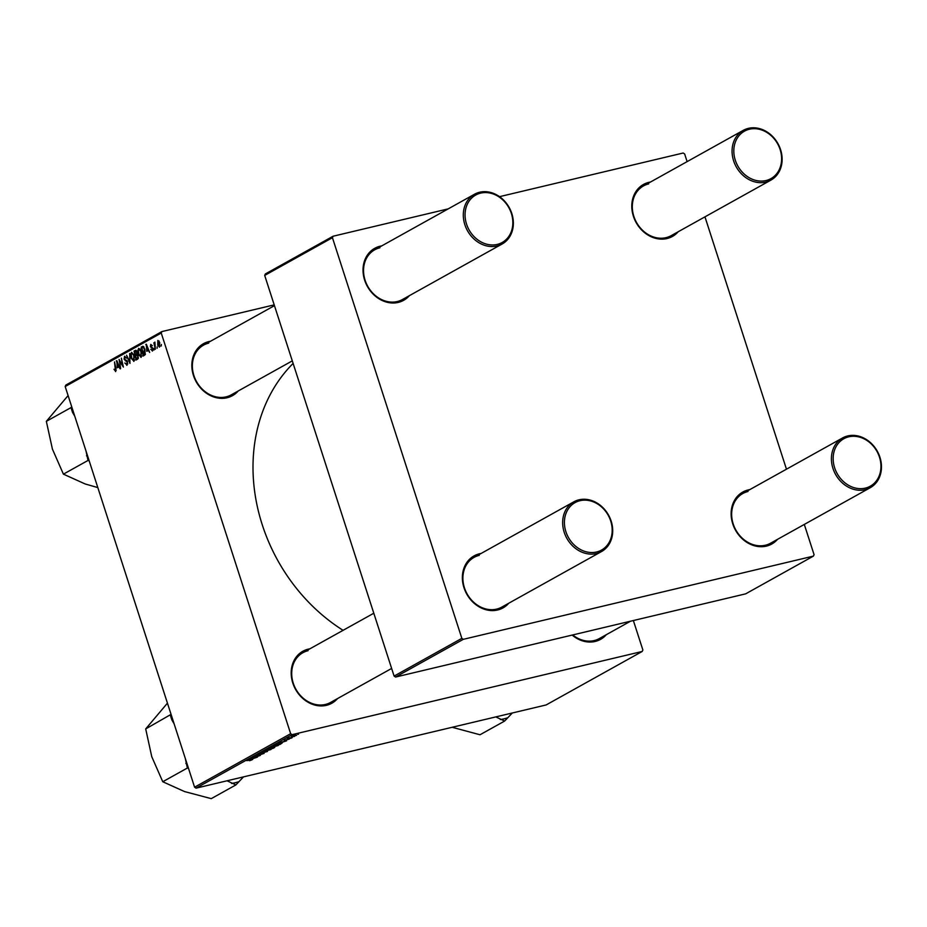 <?xml version="1.0" encoding="UTF-8"?>
<svg xmlns="http://www.w3.org/2000/svg" width="927" height="927" viewBox="0 0 927 927"><rect width="100%" height="100%" fill="white"/><g stroke="black" fill="none" stroke-linecap="round" stroke-linejoin="round"><path stroke-width="1.39" d="M606.316 634.682A29.757 24.959 -119.1 0 1 595.18 641.449A29.757 24.959 -119.1 0 1 572.144 635.076M572.701 634.949A28.47 23.87 60.9 0 0 594.172 640.58A28.47 23.87 60.9 0 0 599.34 638.576L630.522 621.206M337.555 698.564A29.757 24.959 -119.1 0 1 326.431 705.331A29.757 24.959 -119.1 0 1 292.805 683.072A29.757 24.959 -119.1 0 1 308.274 649.143A29.757 24.959 -119.1 0 1 309.861 648.83M308.054 650.708A28.47 23.87 60.9 0 0 302.886 652.712A28.47 23.87 60.9 0 0 294.415 686.235A28.47 23.87 60.9 0 0 325.412 704.45A28.47 23.87 60.9 0 0 330.58 702.446L391.634 668.448M238.216 390.985A29.757 24.959 -119.1 0 1 227.08 397.753A29.757 24.959 -119.1 0 1 193.453 375.493A29.757 24.959 -119.1 0 1 208.934 341.565A29.757 24.959 -119.1 0 1 210.51 341.252M208.714 343.129A28.47 23.87 60.9 0 0 203.546 345.134A28.47 23.87 60.9 0 0 195.076 378.656A28.47 23.87 60.9 0 0 226.072 396.872A28.47 23.87 60.9 0 0 231.24 394.867L292.295 360.87M343.083 630.325A169.502 142.144 -119.1 0 1 293.117 363.43M409.398 295.643A29.757 24.959 -119.1 0 1 398.262 302.411A29.757 24.959 -119.1 0 1 364.647 280.151A29.757 24.959 -119.1 0 1 380.116 246.223A29.757 24.959 -119.1 0 1 381.704 245.91M379.896 247.787A28.47 23.87 60.9 0 0 374.728 249.792A28.47 23.87 60.9 0 0 366.258 283.314A28.47 23.87 60.9 0 0 397.254 301.542A28.47 23.87 60.9 0 0 402.422 299.537L502.179 243.975A28.47 23.87 -119.1 0 1 497.011 245.979A28.47 23.87 -119.1 0 1 466.014 227.764A28.47 23.87 -119.1 0 1 474.485 194.241A28.47 23.87 -119.1 0 1 479.653 192.237A28.47 23.87 -119.1 0 1 510.65 210.452A28.47 23.87 -119.1 0 1 502.179 243.975M508.749 603.234A29.757 24.959 -119.1 0 1 497.614 610.001A29.757 24.959 -119.1 0 1 463.987 587.741A29.757 24.959 -119.1 0 1 479.468 553.801A29.757 24.959 -119.1 0 1 481.043 553.489M479.247 555.366A28.47 23.87 60.9 0 0 474.079 557.37A28.47 23.87 60.9 0 0 465.609 590.905A28.47 23.87 60.9 0 0 496.605 609.12A28.47 23.87 60.9 0 0 501.774 607.115L601.53 551.553A28.47 23.87 -119.1 0 1 596.362 553.558A28.47 23.87 -119.1 0 1 565.366 535.342A28.47 23.87 -119.1 0 1 573.836 501.82A28.47 23.87 -119.1 0 1 579.004 499.815A28.47 23.87 -119.1 0 1 610.001 518.031A28.47 23.87 -119.1 0 1 601.53 551.553M777.51 539.352A29.757 24.959 -119.1 0 1 766.374 546.119A29.757 24.959 -119.1 0 1 732.747 523.859A29.757 24.959 -119.1 0 1 748.228 489.931A29.757 24.959 -119.1 0 1 749.804 489.618M748.008 491.495A28.47 23.87 60.9 0 0 742.828 493.5A28.47 23.87 60.9 0 0 734.369 527.023A28.47 23.87 60.9 0 0 765.366 545.238A28.47 23.87 60.9 0 0 770.534 543.234L870.291 487.683A28.47 23.87 -119.1 0 1 865.123 489.688A28.47 23.87 -119.1 0 1 834.126 471.472A28.47 23.87 -119.1 0 1 842.585 437.938A28.47 23.87 -119.1 0 1 847.765 435.933A28.47 23.87 -119.1 0 1 878.761 454.16A28.47 23.87 -119.1 0 1 870.291 487.683M678.158 231.773A29.757 24.959 -119.1 0 1 667.023 238.54A29.757 24.959 -119.1 0 1 633.408 216.281A29.757 24.959 -119.1 0 1 648.877 182.352A29.757 24.959 -119.1 0 1 650.464 182.028M648.657 183.917A28.47 23.87 60.9 0 0 643.489 185.921A28.47 23.87 60.9 0 0 635.018 219.444A28.47 23.87 60.9 0 0 666.015 237.66A28.47 23.87 60.9 0 0 671.183 235.655L770.94 180.105A28.47 23.87 -119.1 0 1 765.772 182.109A28.47 23.87 -119.1 0 1 734.775 163.882A28.47 23.87 -119.1 0 1 743.245 130.359A28.47 23.87 -119.1 0 1 748.413 128.355A28.47 23.87 -119.1 0 1 779.41 146.57A28.47 23.87 -119.1 0 1 770.94 180.105M633.361 620.534L642.874 649.978L642.202 651.461L546.142 704.949L196.049 788.159L194.589 787.197L290.649 733.697L292.109 734.659L642.202 651.461M275.701 745.517C278.077 744.949 278.9 744.949 278.158 745.528L270.73 747.579L275.701 745.517M282.445 742.469L278.54 742.898L286.605 740.8L282.364 742.226M252.619 759.456L249.537 760.731L251.866 759.897L246.721 760.627L251.669 759.619M251.866 759.897L250.997 759.758M263.233 753.141L264.079 753.373L260.209 754.717L262.851 753.373L256.733 755.018L263.952 753.002M257.451 755.065L256.733 755.018M261.889 752.179L267.474 751.449L258.772 753.918L266.2 751.82L261.889 752.179M268.529 749.503C270.916 748.935 271.738 748.946 270.997 749.526L263.569 751.577L268.529 749.503M297.625 734.323L298.587 734.126L297.625 734.323M292.109 734.659L196.049 788.159M273.639 747.278L274.728 747.417L273.001 748.379L266.258 749.746L274.624 747.092M252.944 758.9L249.039 759.329L257.103 757.232L252.862 758.657M253.905 757.556L257.555 756.977L250.811 758.344L258.865 755.887L253.581 756.803L260.313 755.435L253.905 757.556M289.467 738.877L284.195 740.372L289.12 739.167M281.901 743.164L280.163 744.381L273.419 745.748L282.005 743.222M294.601 735.308L296.559 735.285L293.326 736.397L291.275 736.432L294.601 735.308M293.477 736.629L294.438 736.432L293.477 736.629M289.062 737.822L292.26 737.649L287.358 738.645L288.957 737.834M290.452 738.309L291.414 738.112L290.452 738.309M141.171 357.312L138.494 354.438L137.868 350.325L138.726 348.32L141.449 351.298L140.95 357.405M146.802 351.298L146.327 344.218L149.676 352.445L148.332 350.441L146.802 351.298M115.713 371.495L114.009 369.294L115.423 370.476L114.508 361.947L116.002 368.506L115.539 371.565M114.624 369.699L116.234 370.279L115.33 370.51M127.092 365.157L124.821 363.002L126.79 364.137L127.208 362.225L124.102 359.155L124.577 356.211L126.686 358.17L124.878 357.219L124.531 358.842L127.625 361.889L126.779 365.284M125.759 363.847L127.833 363.894L126.582 364.23M129.676 353.5L129.977 363.419L126.559 355.238L129.942 361.993L129.676 353.5M134.009 361.31L131.333 358.436L130.695 354.323L131.564 352.318L134.276 355.296L133.789 361.391M161.368 344.496L161.205 346.026L161.368 344.496M161.24 333.036L65.18 386.536L65.852 385.064L161.912 331.565L161.24 333.036L290.649 733.697M65.18 386.536L194.589 787.197M138.181 355.713L137.799 359.062L136.072 360.024L134.044 351.066L135.782 350.267L138.181 355.713M117.3 367.729L116.825 360.649L120.174 368.876L118.83 366.872L117.3 367.729M119.85 362.897L120.626 368.633L119.073 359.398L122.642 365.968L121.356 358.135L123.395 367.08L119.34 360.8L119.85 362.897M152.573 350.962L150.788 349.34L152.341 350.174L152.619 348.888L150.383 346.675L150.753 344.38L152.387 345.701L150.985 345.168L150.788 346.281L153.048 348.575L152.341 351.055M152.225 350.221L153.187 349.977L152.225 350.221M145.145 354.728L143.233 356.038L141.205 347.08L142.862 346.281L144.913 349.143L145.145 354.728M159.571 347.069L157.706 345.18L157.833 340.429L159.722 342.445L159.386 347.138M157.219 346.802L157.069 348.332L157.219 346.802M155.215 346.431L155.33 349.294L153.859 342.781L154.612 343.882L154.89 342.075L155.215 346.431M154.195 348.482L154.044 350.012L154.195 348.482M161.912 331.565L274.207 304.867M499.537 196.663L683.187 153.013L684.659 153.986L687.116 161.622M704.96 216.848L786.467 469.201M804.3 524.427L814.068 554.647L813.396 556.119L463.303 639.329L395.562 677.046L745.656 593.848L813.396 556.119M264.693 275.423L265.365 273.952L333.106 236.223L332.434 237.694L264.693 275.423L394.102 676.084L461.843 638.355L463.303 639.329M332.434 237.694L461.843 638.355M333.106 236.223L448.228 208.865M395.562 677.046L394.102 676.084M136.292 350.533L134.044 351.066M134.728 351.866L135.365 354.647L136.709 353.488L136.57 352.156L134.728 351.866M137.103 354.241L135.365 354.647M137.057 352.04L135.504 351.437M135.597 355.701L136.292 358.726L137.555 357.961L137.729 355.933L136.547 355.168L135.597 355.701M138.355 358.239L136.292 358.726M137.775 354.832L136.547 355.168M138.436 357.752L137.555 357.961M131.356 354.16L130.695 354.323M131.263 354.774L131.796 358.228L133.72 360.29L133.801 355.447L131.866 353.326L131.263 354.774M134.751 360.035L133.558 360.348L134.751 360.07M127.451 361.403L126.848 361.542M126.767 360.36L125.215 360.73M116.895 360.812L116.281 360.962M116.999 363.72L117.219 366.594L118.447 365.91L116.79 361.773L116.999 363.72M119.062 366.153L117.219 366.594M152.932 348.262L152.352 348.401M146.396 344.38L145.782 344.531M146.501 347.289L146.721 350.163L147.949 349.479L146.292 345.342L146.501 347.289M148.563 349.722L146.721 350.163M143.476 346.536L141.205 347.08M141.901 347.868L143.453 354.728L144.45 349.34L143.164 347.335L141.901 347.868M145.342 354.288L143.453 354.728M144.009 347.138L142.549 347.509M145.4 354.091L144.033 354.415M138.529 350.174L137.868 350.325M138.436 350.788L138.957 354.23L140.881 356.292L140.974 351.46L139.038 349.328L138.436 350.788M140.359 349.015L139.351 349.259M140.336 349.004L139.038 349.328M141.924 356.049L140.73 356.362L141.912 356.072M158.065 341.217L158.123 344.844L159.317 346.292L159.27 342.7L158.065 341.217L159.05 340.974L158.239 341.182M160.128 346.095L159.224 346.327L160.128 346.107M267.497 749.329L270.754 748.17L267.428 749.097M270.765 748.182L273.905 747.579L270.394 748.749M273.129 747.405L273.905 747.579M264.519 750.754L266.767 750.858L270.302 749.155M267.961 749.653L264.496 751.241M270.151 749.711L268.007 749.781M250.696 759.155L253.535 758.286L250.696 759.155M280.197 742.736L283.036 741.855L280.197 742.736M274.589 745.111L279.827 744.288L280.904 743.222M275.968 744.497L274.67 745.343M278.517 743.721L276.003 744.636M280.406 743.975C281.402 743.35 280.788 743.315 278.563 743.86M271.681 746.756L273.928 746.861L277.474 745.157M275.134 745.656L271.657 747.243M277.324 745.725L275.168 745.783M294.102 735.424L291.935 736.281L293.685 736.165L295.933 735.03M295.875 735.447L294.149 735.563M480.661 193.117A27.173 22.781 60.9 0 0 466.536 224.091A27.173 22.781 60.9 0 0 497.231 244.415A27.173 22.781 60.9 0 0 511.368 213.442A27.173 22.781 60.9 0 0 480.661 193.117M580.012 500.696A27.173 22.781 60.9 0 0 565.887 531.669A27.173 22.781 60.9 0 0 596.582 551.994A27.173 22.781 60.9 0 0 610.708 521.02A27.173 22.781 60.9 0 0 580.012 500.696M765.992 180.545A27.173 22.781 60.9 0 0 780.128 149.56A27.173 22.781 60.9 0 0 749.422 129.235A27.173 22.781 60.9 0 0 735.296 160.22A27.173 22.781 60.9 0 0 765.992 180.545M865.343 488.123A27.173 22.781 60.9 0 0 879.468 457.138A27.173 22.781 60.9 0 0 848.773 436.814A27.173 22.781 60.9 0 0 834.636 467.799A27.173 22.781 60.9 0 0 865.343 488.123M85.979 450.939L88.042 460.441L63.407 474.149L52.422 449.12L46.35 421.333L68.1 395.574M71.715 406.779L70.985 407.613L72.503 412.33L74.751 416.165M70.985 407.613L46.35 421.333M88.042 460.441L89.177 460.835M97.81 487.579L85.191 483.975L63.407 474.149M86.524 455.725A53.627 44.971 60.9 0 0 88.146 457.625M72.746 409.977A53.627 44.971 60.9 0 0 72.503 412.33M172.098 717.556A53.627 44.971 60.9 0 0 171.843 719.908L174.091 723.744M227.069 780.789L235.887 784.926L243.534 776.872M235.887 784.926L211.252 798.645L184.543 791.565L162.758 781.739L151.761 756.699L145.701 728.912L167.439 703.153M171.066 714.358L145.701 728.912M170.325 715.192L171.843 719.908M185.33 758.518L187.381 768.019L162.758 781.739M187.381 768.019L188.517 768.413M231.565 783.419A53.627 44.971 60.9 0 0 238.691 781.728M185.863 763.303A53.627 44.971 60.9 0 0 187.486 765.204M495.829 716.919L504.647 721.044L480.012 734.763L452.179 727.289M504.647 721.044L512.295 713.002M500.325 719.537A53.627 44.971 60.9 0 0 507.451 717.846M137.196 353.987L136.095 354.241M138.413 357.949L137.126 358.251M127.115 360.777L125.945 361.055M152.688 347.834L151.738 348.054M135.805 351.298L136.686 351.09M142.943 347.347L143.986 347.092M203.546 345.134L274.45 305.643M374.728 249.792L474.485 194.241M573.836 501.82L474.079 557.37M373.801 613.222L302.886 652.712M743.245 130.359L643.489 185.921M742.828 493.5L842.585 437.938"/></g></svg>
